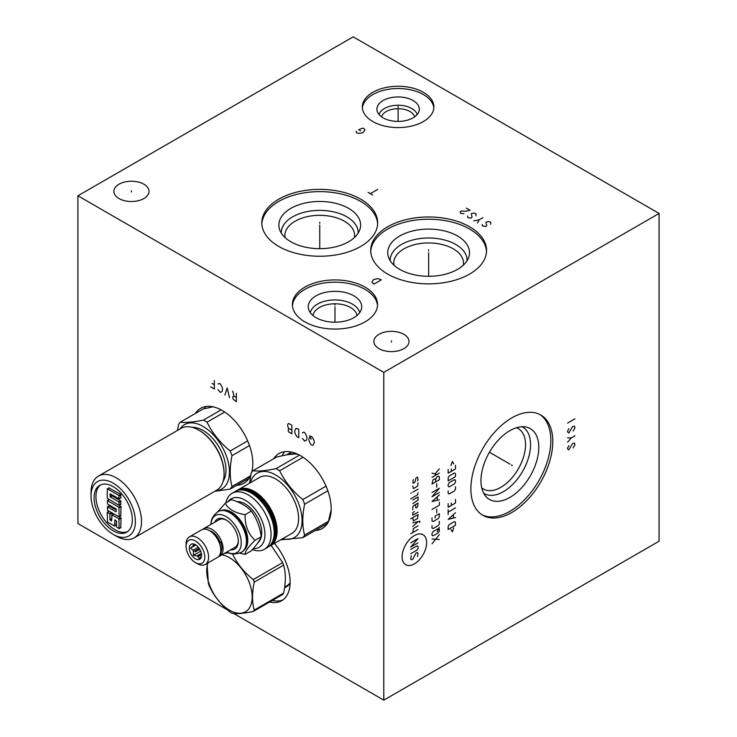 <?xml version="1.0" encoding="UTF-8"?>
<svg xmlns="http://www.w3.org/2000/svg" width="737" height="737" viewBox="0 0 737 737"><rect width="100%" height="100%" fill="white"/><g stroke="black" fill="none" stroke-linecap="round" stroke-linejoin="round"><path stroke-width="1.11" d="M233.693 613.497L383.793 700.15L659.081 541.216L659.081 213.444L353.207 36.85L77.919 195.784L77.919 523.556L227.77 610.07M393.963 265.182A34.869 20.129 0 0 1 393.77 263.081A34.869 20.129 0 0 1 415.29 244.481A34.869 20.129 0 0 1 453.292 248.839A34.869 20.129 180 0 1 463.499 263.081A34.869 20.129 180 0 1 463.306 265.182M467.046 260.769A38.425 22.184 180 0 0 455.807 244.491A38.425 22.184 0 0 0 413.457 239.792A38.425 22.184 0 0 0 390.232 260.769M457.539 235.997A40.876 23.602 180 0 1 468.769 257.158A40.876 23.602 180 0 1 440.615 275.251A40.876 23.602 180 0 1 399.73 269.373A40.876 23.602 0 0 1 388.5 257.158A40.876 23.602 0 0 1 409.468 231.842A40.876 23.602 0 0 1 457.539 235.997M486.521 251.557A57.919 33.441 180 0 0 469.589 229.041A57.919 33.441 0 0 0 407.377 221.579A57.919 33.441 0 0 0 370.748 251.557M387.68 274.072A57.919 33.441 180 0 1 370.711 250.423A57.919 33.441 180 0 1 406.474 219.534A57.919 33.441 180 0 1 469.589 226.775A57.919 33.441 180 0 1 486.558 250.423A57.919 33.441 180 0 1 450.804 281.322A57.919 33.441 180 0 1 387.68 274.072M77.919 195.784L383.793 372.378L659.081 213.444M403.858 334.312A17.559 10.143 180 0 1 409.007 341.48A17.559 10.143 180 0 1 398.164 350.849A17.559 10.143 180 0 1 379.021 348.647A17.559 10.143 180 0 1 373.88 341.48A17.559 10.143 180 0 1 384.723 332.111A17.559 10.143 180 0 1 403.858 334.312M143.862 184.204A17.559 10.143 180 0 1 149.012 191.371A17.559 10.143 180 0 1 138.169 200.74A17.559 10.143 180 0 1 119.025 198.539A17.559 10.143 180 0 1 113.885 191.371A17.559 10.143 180 0 1 124.728 182.002A17.559 10.143 180 0 1 143.862 184.204M423.407 92.318A35.772 20.654 180 0 1 433.881 106.92A35.772 20.654 180 0 1 411.799 126.009A35.772 20.654 180 0 1 372.811 121.531A35.772 20.654 180 0 1 362.337 106.92A35.772 20.654 180 0 1 384.419 87.841A35.772 20.654 180 0 1 423.407 92.318M365.073 287.126A42.562 24.579 180 0 1 377.537 304.501A42.562 24.579 180 0 1 351.263 327.2A42.562 24.579 180 0 1 304.878 321.876A42.562 24.579 180 0 1 292.414 304.501A42.562 24.579 180 0 1 318.688 281.792A42.562 24.579 180 0 1 365.073 287.126M360.697 199.156A57.919 33.441 180 0 1 377.666 222.804A57.919 33.441 180 0 1 341.913 253.703A57.919 33.441 180 0 1 278.789 246.453A57.919 33.441 180 0 1 261.819 222.804A57.919 33.441 180 0 1 297.582 191.915A57.919 33.441 180 0 1 360.697 199.156M383.793 700.15L383.793 372.378M552.787 441.518A57.919 33.441 -60 0 1 527.508 499.815A57.919 33.441 -60 0 1 482.873 515.329A57.919 33.441 -60 0 1 470.879 488.815A57.919 33.441 -60 0 1 496.158 430.528A57.919 33.441 -60 0 1 540.792 415.005A57.919 33.441 -60 0 1 552.787 441.518M273.685 458.727A43.262 24.975 60 0 1 278.964 453.596A43.262 24.975 60 0 1 312.304 465.185A43.262 24.975 60 0 1 331.18 508.714A43.262 24.975 60 0 1 322.226 528.521A43.262 24.975 60 0 1 315.141 530.529M274.459 543.464A40.664 23.473 60 0 1 290.138 582.073A40.664 23.473 60 0 1 281.709 600.692A40.664 23.473 60 0 1 269.595 602.037M195.323 413.485A43.262 24.975 60 0 1 200.602 408.353A43.262 24.975 60 0 1 233.933 419.943A43.262 24.975 60 0 1 252.819 463.472A43.262 24.975 60 0 1 251.685 472.325M250.746 475.061A43.262 24.975 60 0 1 243.855 483.279A43.262 24.975 60 0 1 236.77 485.287M381.517 116.796A16.831 9.719 0 0 1 392.996 109.168A16.831 9.719 0 0 1 410.012 111.554A16.831 9.719 180 0 1 414.701 116.796M417.16 114.548A19.319 11.156 180 0 0 411.771 108.505A19.319 11.156 0 0 0 392.222 105.769A19.319 11.156 0 0 0 379.058 114.548M413.098 100.527A21.198 12.234 180 0 1 419.067 111.02A21.198 12.234 180 0 1 404.724 120.813A21.198 12.234 180 0 1 383.12 117.837A21.198 12.234 0 0 1 377.151 111.02A21.198 12.234 0 0 1 388.546 98.261A21.198 12.234 0 0 1 413.098 100.527M433.826 108.053A35.772 20.654 180 0 0 423.407 94.576A35.772 20.654 0 0 0 385.331 89.896A35.772 20.654 0 0 0 362.392 108.053M354.414 237.563A34.869 20.129 180 0 0 354.608 235.453A34.869 20.129 180 0 0 344.4 221.22A34.869 20.129 0 0 0 306.399 216.862A34.869 20.129 0 0 0 284.878 235.453A34.869 20.129 0 0 0 285.072 237.563M281.341 233.15A38.425 22.184 0 0 1 304.565 212.173A38.425 22.184 0 0 1 346.915 216.871A38.425 22.184 180 0 1 358.154 233.15M348.647 208.378A40.876 23.602 0 0 0 300.576 204.223A40.876 23.602 0 0 0 279.609 229.539A40.876 23.602 0 0 0 290.839 241.754A40.876 23.602 180 0 0 331.724 247.632A40.876 23.602 180 0 0 359.877 229.539A40.876 23.602 180 0 0 348.647 208.378M377.63 223.937A57.919 33.441 180 0 0 360.697 201.422A57.919 33.441 0 0 0 298.485 193.96A57.919 33.441 0 0 0 261.856 223.937M326.648 524.606A43.262 24.975 60 0 1 325.174 524.735M284.574 451.717A43.262 24.975 -120 0 0 282.271 455.65M283.017 599.835A40.664 23.473 60 0 1 272.285 600.48M356.929 315.565A22.018 12.713 180 0 0 350.545 307.513A22.018 12.713 0 0 0 327.311 304.593A22.018 12.713 0 0 0 313.022 315.565M310.332 312.737A24.782 14.307 0 0 1 326.712 300.76A24.782 14.307 0 0 1 352.498 304.132A24.782 14.307 180 0 1 359.619 312.737M353.88 295.85A26.735 15.431 0 0 0 322.917 292.985A26.735 15.431 0 0 0 308.545 309.079A26.735 15.431 0 0 0 316.072 317.675A26.735 15.431 180 0 0 343.313 321.424A26.735 15.431 180 0 0 361.406 309.079A26.735 15.431 180 0 0 353.88 295.85M377.501 305.634A42.562 24.579 180 0 0 365.073 289.383A42.562 24.579 0 0 0 319.6 283.846A42.562 24.579 0 0 0 292.46 305.634M248.047 479.658A43.262 24.975 60 0 1 246.195 479.842M205.835 406.529A43.262 24.975 -120 0 0 204.361 408.667M539.797 414.47A57.919 33.441 120 0 1 550.834 440.394A57.919 33.441 -60 0 1 526.19 498A57.919 33.441 -60 0 1 481.915 514.739M538.784 447.35A40.876 23.602 -60 0 1 518.351 491.063A40.876 23.602 -60 0 1 485.932 496.563A40.876 23.602 -60 0 1 480.966 480.727A40.876 23.602 120 0 1 496.323 442.384A40.876 23.602 120 0 1 526.071 427.045A40.876 23.602 120 0 1 538.784 447.35M522.082 426.732A38.425 22.184 120 0 1 530.557 444.614A38.425 22.184 -60 0 1 513.449 483.629A38.425 22.184 -60 0 1 483.675 493.256M481.712 487.82A34.869 20.129 -60 0 0 483.444 489.036A34.869 20.129 -60 0 0 510.308 479.695A34.869 20.129 -60 0 0 525.527 444.614A34.869 20.129 120 0 0 518.314 428.648A34.869 20.129 120 0 0 516.388 427.764M280.742 539.834L302.796 537.651A42.304 24.422 -120 0 0 304.611 535.071C302.188 526.181 302.188 515.9 304.611 504.219A42.304 24.422 -120 0 0 302.796 499.548C292.663 491.349 284.952 481.749 279.655 470.759A42.304 24.422 -120 0 0 277.84 469.653A42.304 24.422 60 0 0 276.034 468.668C265.9 470.75 258.19 471.44 252.892 470.74L276.716 456.986L287.218 454.683A38.37 22.156 -120 0 1 294.911 454.001L287.218 454.683M331.217 509.414L328.435 521.317A42.304 24.422 -120 0 1 326.62 523.896L302.796 537.651M282.695 538.701A37.2 21.474 -120 0 0 301.829 516.407A37.2 21.474 -120 0 0 275.758 475.024A37.2 21.474 60 0 0 250.387 482.735M297.877 454.305L294.911 454.001M299.489 455.125L276.034 468.668M249.585 483.196L251.077 473.311A42.304 24.422 60 0 1 252.892 470.74M303.036 457.262L279.655 470.759M326.03 486.134L302.796 499.548M327.864 490.796L304.611 504.219M328.435 521.317L304.611 535.071M268.913 546.513L291.916 533.385A32.317 18.655 -120 0 0 296.864 507.489A32.317 18.655 -120 0 0 275.758 479.013A32.317 18.655 60 0 0 259.599 477.41L238.125 489.81A32.317 18.655 -120 0 0 236.734 490.768L238.125 489.81A32.317 18.655 -120 0 1 254.283 491.413A32.317 18.655 -120 0 1 277.13 530.99A32.317 18.655 -120 0 1 270.442 545.776A32.317 18.655 -120 0 1 268.922 546.504M252.367 549.627A32.317 18.655 -120 0 0 264.39 549.277A32.317 18.655 -120 0 0 269.337 523.381A32.317 18.655 -120 0 0 248.231 494.905A32.317 18.655 -120 0 0 232.072 493.311A32.317 18.655 -120 0 0 225.881 502.883M253.279 548.586A27.988 16.159 -120 0 0 264.519 529.442A27.988 16.159 -120 0 0 245.172 500.202A27.988 16.159 -120 0 0 228.148 501.575M258.024 542.57A23.446 13.533 -120 0 0 261.746 532.63A23.446 13.533 -120 0 0 237.074 501.676M239.626 553.128L245.089 554.408L251.308 550.825C256.66 544.938 259.968 540.23 261.239 536.702C259.968 527.001 256.66 518.47 251.308 511.119C246.738 506.126 240.115 502.302 231.464 499.658L225.246 503.251L217.544 511.957M251.308 511.119L245.089 514.712C234.9 512.952 228.286 509.138 225.246 503.251M261.239 536.702L255.02 540.295C248.139 533.828 244.831 525.297 245.089 514.712M245.089 554.408C244.831 551.764 248.139 547.057 255.02 540.295M244.398 549.82A22.967 13.266 -120 0 0 247.798 540.295A22.967 13.266 60 0 0 238.705 518.203A22.967 13.266 60 0 0 221.607 510.345M230.414 512.63A22.967 13.266 60 0 1 230.58 512.722A22.967 13.266 60 0 1 246.821 540.857L246.821 541.244A23.446 13.533 -120 0 0 230.248 512.528A23.446 13.533 -120 0 0 218.52 511.367A23.446 13.533 -120 0 0 218.336 511.478M241.782 552.087A23.446 13.533 -120 0 0 241.966 551.976A23.446 13.533 -120 0 0 246.821 541.244M226.876 552.004A21.428 12.372 -120 0 0 227.834 552.464A21.428 12.372 -120 0 0 241.239 542.828A21.428 12.372 -120 0 0 226.959 517.116A21.428 12.372 -120 0 0 211.04 523.362A21.428 12.372 -120 0 0 210.957 524.431M230.653 549.82A17.301 9.986 -120 0 0 238.318 541.142A17.301 9.986 -120 0 0 226.084 519.944A17.301 9.986 -120 0 0 214.734 522.247M238.309 540.562A15.919 9.194 60 0 1 235.02 547.296L219.792 556.094A15.919 9.194 60 0 1 218.539 556.619M202.795 529.341A15.919 9.194 60 0 1 203.873 528.521A15.919 9.194 60 0 1 216.134 532.787A15.919 9.194 60 0 1 223.09 548.807A15.919 9.194 60 0 1 219.792 556.094M203.873 528.521L219.101 519.723A15.919 9.194 60 0 1 226.581 520.248M220.013 542.073A13.063 7.545 -120 0 0 209.474 530.631M219.129 542.469L220.805 542.11L222.04 547.923L220.649 554.215L219.202 555.845M219.35 543.022L220.805 542.11M189.372 536.886L201.542 529.866A15.919 9.194 60 0 1 213.813 534.122A15.919 9.194 60 0 1 220.759 550.143A15.919 9.194 60 0 1 217.461 557.43L205.291 564.459A15.919 9.194 60 0 1 197.332 563.676L195.434 562.58A13.238 7.646 60 0 1 186.074 546.366L186.074 544.182A15.919 9.194 60 0 1 189.372 536.886A15.919 9.194 60 0 1 201.643 541.151A15.919 9.194 60 0 1 208.589 557.172A15.919 9.194 60 0 1 205.291 564.459M186.074 546.366A13.238 7.646 60 0 1 195.434 540.967A13.238 7.646 60 0 1 204.794 557.172A13.238 7.646 60 0 1 195.434 562.58M189.317 548.236A8.651 4.993 -120 0 0 194.328 558.075A8.651 4.993 -120 0 0 201.146 557.596A8.651 4.993 -120 0 0 201.551 555.302A8.651 4.993 -120 0 0 193.251 543.915A8.651 4.993 -120 0 0 189.317 548.236M195.056 544.505L190.588 548.042L192.993 550.253A6.965 4.017 -120 0 0 193.536 551.663L193.416 555.329L196.954 555.91A6.965 4.017 -120 0 0 198.05 556.546L199.073 558.591L201.468 556.242A6.965 4.017 -120 0 0 201.496 556.205M198.299 547.186L192.993 550.253M190.588 548.042L195.885 544.984M201.523 554.546L198.05 556.546M201.348 553.376L196.954 555.91M199.211 548.392L193.536 551.663M192.993 545.693A6.965 4.017 60 0 1 193.536 544.919L194.614 544.293M193.905 544.044L193.536 544.919M193.416 555.329L200.667 551.138M207.079 563.437L208.359 583.575A36.684 21.18 -120 0 0 209.345 586.118C214.034 596.141 221.026 604.837 230.312 612.207A36.684 21.18 -120 0 0 231.298 612.797A36.684 21.18 -120 0 0 232.293 613.341C236.982 614.041 243.965 613.424 253.261 611.47A36.684 21.18 -120 0 0 254.247 610.07C251.943 602.074 251.943 592.76 254.247 582.11A36.684 21.18 -120 0 0 253.261 579.568C243.965 572.198 236.982 563.501 232.293 553.487M228.442 552.722L224.352 553.459M207.981 562.911A32.142 18.554 -120 0 0 229.447 610.153A32.142 18.554 -120 0 0 252.174 597.034A32.142 18.554 -120 0 0 229.447 557.669A32.142 18.554 -120 0 0 221.994 554.823M271.152 545.371L282.639 562.607A36.684 21.18 -120 0 1 283.625 565.15C285.919 573.137 285.919 582.46 283.625 593.101A36.684 21.18 -120 0 1 282.639 594.51L253.261 611.47M283.625 593.101L254.247 610.07M283.625 565.15L254.247 582.11M282.639 562.607L253.261 579.568M212.956 406.806L203.117 408.98L180.27 422.172C185.623 422.845 193.334 422.163 203.412 420.108A42.304 24.422 60 0 1 205.227 421.085A42.304 24.422 -120 0 1 207.042 422.2L224.674 412.02M180.27 422.172A42.304 24.422 60 0 0 178.465 424.752L177.479 430.445M180.049 428.962A37.2 21.474 60 0 1 203.145 426.456A37.2 21.474 -120 0 1 228.636 464.052A37.2 21.474 -120 0 1 215.738 490.768M221.128 409.883L203.412 420.108M214.78 491.321L230.184 489.092A42.304 24.422 -120 0 0 231.989 486.512C229.631 477.585 229.631 467.304 231.989 455.659A42.304 24.422 -120 0 0 230.184 450.989C220.105 442.753 212.385 433.153 207.042 422.2M249.143 478.147L230.184 489.092M250.368 475.899L231.989 486.512M249.493 445.553L231.989 455.659M247.669 440.892L230.184 450.989M223.2 481.049A32.317 18.655 -120 0 0 203.145 430.454A32.317 18.655 60 0 0 192.2 427.359M110.283 493.845L118.906 498.829L118.906 495.439L107.307 488.843L107.224 498.23L119.118 505.352L118.906 501.934L110.283 496.959L109.97 494.02M100.647 484.863A27.039 15.606 -120 0 0 97.643 506.78A27.039 15.606 -120 0 0 115.055 529.765A27.039 15.606 -120 0 0 127.621 531.58M116.4 509.921L109.058 506.033M120.739 515.817L121.043 506.669L119.247 505.278M116.124 524.91L116.428 520.912M120.739 527.581L121.043 518.222L119.247 516.821M111.794 512.768L111.84 518.848M120.739 504.265L120.739 500.874L112.116 495.9L110.283 496.959M111.812 494.73L112.116 495.9M120.739 497.77L120.739 494.38L109.058 487.986M113.212 486.678A27.039 15.606 -120 0 0 99.698 485.342A27.039 15.606 -120 0 0 95.552 507.001A27.039 15.606 -120 0 0 113.212 530.824A27.039 15.606 -120 0 0 126.736 532.169A27.039 15.606 -120 0 0 130.882 510.501A27.039 15.606 -120 0 0 113.212 486.678M91.038 495.946A31.359 18.103 -120 0 0 113.212 534.362A31.359 18.103 -120 0 0 135.396 521.556A31.359 18.103 60 0 0 113.212 483.15A31.359 18.103 60 0 0 91.038 495.946L91.038 492.417A35.689 20.608 60 0 1 98.426 476.084A35.689 20.608 60 0 1 125.935 485.637A35.689 20.608 60 0 1 141.513 521.556A35.689 20.608 -120 0 1 134.116 537.89L216.706 490.216A35.689 20.608 -120 0 0 224.094 473.873L224.094 473.172A34.823 20.102 60 0 0 199.469 430.519L198.861 430.168A35.689 20.608 60 0 1 224.094 473.873M113.212 534.362L116.271 536.121A35.689 20.608 -120 0 0 134.116 537.89M98.426 476.084L181.016 428.4A35.689 20.608 60 0 1 198.861 430.168M107.528 506.918L107.528 510.308L119.118 516.895L118.906 507.194L107.307 500.607L107.528 504.016L116.087 508.963L116.087 511.865L107.528 506.918L109.362 505.858M107.224 512.353L107.528 522.072L114.502 525.997L114.898 519.825L116.455 521.077L116.455 526.872L119.118 528.659L118.906 518.747L111.932 514.822L111.536 520.995L109.97 519.742L109.97 513.947L107.224 512.353M511.331 464.881L512.335 465.462L511.331 464.881M509.875 464.043L489.432 452.242M568.853 445.673L567.628 447.967L567.628 449.026L568.853 449.911L572.52 443.554L574.353 443.02L574.971 444.789L573.128 447.967M574.971 435.779L571.295 437.907L567.628 442.145M571.295 437.907L567.628 437.907M568.853 428.722L567.628 431.016L567.628 432.075L568.853 432.96L572.52 426.603L574.353 426.069L574.971 427.838L573.128 431.016M567.628 423.066L574.971 418.828M414.378 535.559A17.338 10.014 120 0 0 402.126 556.794A17.338 10.014 120 0 0 414.378 563.869A17.338 10.014 120 0 0 426.64 542.635A17.338 10.014 120 0 0 414.378 535.559M411.237 555.845L410.712 559.171L411.762 559.779L412.812 559.171L415.954 553.119L417.004 552.51L418.054 553.119L417.529 556.453M410.712 549.489L417.004 545.85L418.054 546.458L418.054 548.273L417.004 550.088L410.712 553.727M418.054 542.828L410.712 547.066L418.054 538.59L410.712 542.828M418.054 529.507L410.712 533.745M418.054 525.877L413.337 528.595L412.812 532.529M419.804 522.441L419.804 521.234L412.812 522.846M412.812 526.476L418.054 521.63M412.812 517.595L413.337 520.93L417.529 518.507L418.054 514.573L410.712 518.811M414.378 511.441L412.812 512.749L412.812 515.172L418.054 512.151M415.428 504.578L415.954 507.913L417.529 507.001L418.054 503.067L413.853 505.49L412.812 506.697L412.812 509.728M412.812 503.675L418.054 500.036L418.054 497.014L412.812 500.036M410.712 498.829L417.529 494.896L418.054 492.777M418.054 489.138L412.812 492.169M411.237 493.071L410.712 493.375L411.237 493.071M412.812 485.913L413.337 488.631L417.529 486.217L418.054 482.882M417.529 480.764L418.054 479.851L417.529 477.134L415.954 478.037L414.903 482.274L413.337 483.186L412.812 482.882L413.337 479.557M439.344 539.521L432.002 538.913M432.002 543.759L439.344 534.675M438.294 532.86L439.344 531.036L439.344 529.221L438.294 528.613L433.052 531.644L432.002 533.459L432.002 535.274L433.052 535.882L438.294 532.86M437.244 531.644L439.344 527.406M432.002 525.592L432.002 528.014L433.052 528.613L438.294 525.592L439.344 523.777L439.344 521.354M432.002 517.918L432.002 520.948L433.052 521.556L438.294 518.526L439.344 516.711L439.344 513.68L435.143 516.103L435.143 517.918M436.719 512.777L436.719 509.138M432.002 509.442L439.344 505.204L439.344 502.183M439.344 494.914L432.002 501.575L439.344 499.76M437.244 500.156L437.244 496.931M432.002 492.491L439.344 488.253L432.002 496.729L439.344 492.491M436.719 487.341L436.719 483.712M435.668 479.474L436.719 477.051L438.294 476.139L439.344 476.747L439.344 479.778L432.002 484.016L433.052 479.778L434.618 478.866L435.668 479.474L435.668 481.897M439.344 473.117L432.002 477.355M436.894 474.527L432.002 473.117M435.143 473.725L439.344 468.879M450.943 529.488L452.343 531.911L453.743 527.867M455.494 525.251L455.494 522.22L454.443 521.612L449.202 524.643L448.151 526.458L448.151 529.488L455.494 525.251M455.494 512.731L448.151 519.392L455.494 517.577M453.393 517.982L453.393 514.748M455.494 507.894L448.151 512.132M448.151 514.546L448.151 509.709M448.151 503.647L448.151 507.286L455.494 503.049L455.494 499.41M451.293 503.049L451.293 505.471M448.151 490.934L448.151 493.357L449.202 493.965L454.443 490.934L455.494 489.119L455.494 486.696M454.443 483.868L455.494 482.053L455.494 480.238L454.443 479.63L449.202 482.661L448.151 484.476L448.151 486.291L449.202 486.899L454.443 483.868M455.494 476.609L455.494 473.578L454.443 472.97L449.202 476.001L448.151 477.816L448.151 480.846L455.494 476.609M448.151 469.543L448.151 473.172L455.494 468.935L455.494 465.305M451.293 468.935L451.293 471.358M453.743 463.895L452.343 461.473L450.943 465.508M309.77 437.023L308.858 439.316L309.31 441.703L311.152 444.881L312.985 445.231L314.358 442.495L313.898 440.109L312.064 436.93L311.152 436.396L309.77 437.023M311.152 439.224L309.77 435.604M302.428 438.432L304.722 441.168L306.564 440.109L307.016 438.257L306.564 435.871L304.722 432.693L303.81 432.158L302.428 432.776M298.761 437.723L298.761 429.247L296.007 428.363L294.634 431.099L295.086 433.485L296.928 436.663L298.761 437.723M291.88 433.752L291.88 425.277L288.664 423.425L287.752 424.3L287.752 426.419L288.664 428.363L288.204 430.924L288.664 431.9L291.88 433.752M291.88 430.224L288.664 428.363M236.365 397.464L234.071 396.137L232.689 396.755L233.15 399.141L236.365 401.702L236.365 393.226M234.071 396.137L232.689 391.107M229.483 397.722L227.189 387.929L224.896 395.078M218.005 389.689L220.299 392.425L222.141 391.365L222.592 389.514L222.141 387.128L220.299 383.949L219.386 383.424L218.005 384.041M210.671 386.87L214.338 388.989L214.338 380.504M214.338 384.742L212.044 383.424M391.439 342.06L391.439 340.899M131.444 191.952L131.444 190.791M398.109 107.501L398.109 106.349L398.109 107.501M398.109 109.187L398.109 121.421M356.266 131.149L356.422 132.651L357.334 133.185L361.01 133.185L363.304 132.393L364.981 129.832L363.756 128.413L362.226 128.238L358.716 129.74L360.55 130.799M428.639 251.004L428.639 249.852L428.639 251.004M428.639 252.69L428.639 276.283M482.284 224.398L482.44 225.9L485.959 226.517L486.724 225.54L485.959 222.279L488.253 221.478L490.695 222.187L490.695 224.306M482.901 217.682L479.225 219.801L477.392 222.979M479.225 219.801L473.725 220.86M467.608 215.923L467.755 217.415L468.677 217.949L471.275 218.041L472.039 217.065L471.275 213.804L473.569 213.002L476.019 213.712L476.019 215.83M466.383 208.147L470.049 210.266L465.618 211.243L461.491 210.975L460.266 211.685L460.413 213.177L463.932 213.804M334.976 305.072L334.976 303.92L334.976 305.072M334.976 306.758L334.976 322.198M374.009 284.086L381.342 279.848L377.98 278.614L373.548 279.581L371.863 282.142L374.009 284.086M319.747 223.385L319.747 222.224L319.747 223.385M319.747 225.071L319.747 248.664M372.627 194.992L368.039 192.339M370.333 193.665L377.676 189.427M195.434 551.773L199.764 549.277M113.212 508.751L114.465 508.033M329.771 518.516L329.172 518.866A39.052 22.543 -120 0 0 329.697 518.747M290.12 582.985L287.015 585.887A30.493 17.605 60 0 1 285.311 586.68M290.12 583.262A31 17.9 60 0 1 284.593 587.656M269.963 545.555A31.884 18.407 -120 0 0 276.522 530.99A31.884 18.407 60 0 0 262.63 498.931A31.884 18.407 60 0 0 238.079 490.335M272.064 542.681A30.972 17.881 -120 0 0 275.878 530.612A30.972 17.881 60 0 0 264.205 501.51A30.972 17.881 60 0 0 241.616 489.958M273.814 537.77A30.281 17.485 -120 0 0 274.901 530.612A30.281 17.485 60 0 0 246.748 490.897M251.501 493.191A31.884 18.407 60 0 1 274.201 532.326M235.195 491.505C248.461 482.145 275.352 510.501 274.321 532.501C274.238 539.751 271.962 544.744 267.503 547.471A32.317 18.655 -120 0 0 274.201 532.685A32.317 18.655 -120 0 0 251.354 493.108A32.317 18.655 -120 0 0 235.195 491.505L232.072 493.311M241.966 551.976L241.598 552.188A23.446 13.533 -120 0 0 246.453 541.455A23.446 13.533 -120 0 0 236.218 517.862A23.446 13.533 -120 0 0 218.152 511.579C213.306 515.403 210.939 519.327 211.04 523.362M109.15 499.695L107.528 500.626M120.739 506.135L118.906 507.194M121.043 506.669L119.21 507.729M121.043 515.642L119.21 516.701M109.15 511.238L107.528 512.178M111.287 512.482L109.666 513.413M111.812 512.888L109.97 513.947M111.812 518.682L109.97 519.742M111.84 519.364L110.283 520.267M113.765 513.91L112.144 514.85M120.739 517.687L118.906 518.747M121.043 518.222L119.21 519.281M121.043 527.397L119.21 528.457M116.428 524.735L114.594 525.794M121.043 504.09L119.21 505.149M109.362 487.811L107.528 488.871M120.739 494.38L118.906 495.439M121.043 494.905L119.21 495.964M121.043 497.595L119.21 498.654M111.812 495.365L109.97 496.425M120.739 500.874L118.906 501.934M121.043 501.409L119.21 502.468M291.401 452.067L286.702 454.775M267.503 547.471L264.39 549.277M241.598 552.188C235.868 554.482 231.28 554.565 227.834 552.464M288.462 584.856L284.685 587.039M109.15 505.831L107.307 506.89M109.021 499.622L107.307 500.607M120.96 515.836L119.118 516.895M109.021 511.174L107.307 512.16M113.636 513.836L111.932 514.822M120.96 527.6L119.118 528.659M116.335 524.937L114.502 525.997M120.96 504.292L119.118 505.352M109.15 487.783L107.307 488.843M120.96 497.788L119.118 498.848"/></g></svg>
